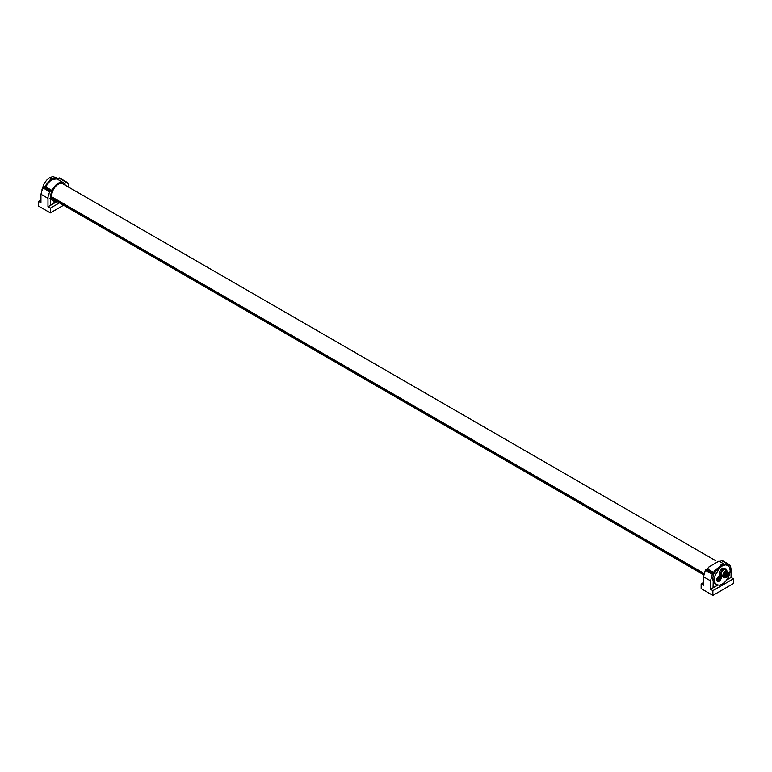 <?xml version="1.0" encoding="UTF-8"?>
<svg xmlns="http://www.w3.org/2000/svg" width="772" height="772" viewBox="0 0 772 772"><rect width="100%" height="100%" fill="white"/><g stroke="black" fill="none" stroke-linecap="round" stroke-linejoin="round"><path stroke-width="1.16" d="M719.523 575.748A3.233 1.862 120 0 0 719.05 575.96A3.233 1.862 120 0 0 717.188 578.141A3.233 1.862 120 0 0 716.763 579.926A3.233 1.862 120 0 0 718.346 581.519A3.233 1.862 120 0 0 720.913 579.068A3.233 1.862 120 0 0 721.164 576.385M719.552 575.767A3.107 1.795 120 0 0 719.002 575.989M725.825 577.205A3.107 1.795 -60 0 1 723.943 577.572A3.107 1.795 -60 0 1 723.335 576.578M723.895 577.553A3.107 1.795 -60 0 1 723.856 577.524A3.107 1.795 -60 0 1 723.258 576.568M721.038 576.375A3.107 1.795 -60 0 1 721.251 577.34A3.107 1.795 -60 0 1 719.89 580.467A3.107 1.795 -60 0 1 717.497 581.297A3.107 1.795 -60 0 1 716.85 579.878A3.107 1.795 -60 0 1 719.639 575.816M717.497 581.297L716.763 579.878M719.099 577.244L719.05 577.273A1.64 0.946 -60 0 1 720.054 577.359A1.64 0.946 -60 0 1 720.208 577.938A1.64 0.946 -60 0 1 720.054 578.691A1.64 0.946 -60 0 1 719.05 579.946A1.64 0.946 -60 0 1 718.047 579.849A1.64 0.946 -60 0 1 717.892 579.27A1.64 0.946 -60 0 1 718.047 578.517A1.64 0.946 -60 0 1 719.05 577.273L717.999 578.662M720.054 577.359L720.054 578.691L719.697 578.016M719.05 579.946L720.054 578.691M718.047 579.849L718.028 578.981M718.944 577.34L719.89 578.324L719.031 577.823M719.05 577.832L718.114 579.357M713.946 573.567A11.194 6.465 120 0 0 712.874 578.768A11.194 6.465 120 0 0 713.222 581.229L713.048 587.859L710.529 589.306L710.529 580.833L712.363 574.32A1.496 0.859 120 0 1 713.096 573.49A1.496 0.859 120 0 1 713.801 573.442A1.496 0.859 120 0 1 713.946 573.567L720.797 565.056L722.274 565.944L719.214 568.414L714.997 575.719L714.38 579.608L714.978 582.735L716.763 584.751L715.316 583.96M713.222 581.229L715.268 583.931M716.648 584.693L719.243 585.215L722.274 584.163L725.304 581.712L727.89 578.199L729.569 574.31L730.167 570.498L729.55 567.323L727.919 565.432L726.462 564.544L720.797 565.056M716.57 584.645L716.686 585.755L717.767 585.128M729.231 564.573L728.488 564.602L730.389 565.915L731.055 568.983L731.055 577.466L728.546 578.913L728.488 577.07M720.469 562.016A1.496 0.859 -60 0 1 721.453 560.54L728.488 564.602A1.496 0.859 120 0 0 727.793 565.355M713.801 573.442L706.766 569.379A1.496 0.859 120 0 0 706.062 569.427L713.096 573.49M706.062 569.427A1.496 0.859 120 0 0 705.328 570.257L703.495 576.771L703.495 585.244L701.15 583.893L703.495 582.542M713.048 587.849L716.686 585.755M714.631 573.056L713.608 572.467L714.515 570.682L722.795 564.197M707.2 570.132L707.634 569.003L713.608 572.467M712.874 595.405L712.874 590.667L733.4 578.817L733.4 583.555L712.874 595.405L701.15 588.631L701.15 583.893M723.972 563.994L718.906 561.138L708.532 567.217L707.634 569.003M728.546 578.913L726.77 579.936M721.453 560.54A1.496 0.859 -60 0 1 722.158 560.491A1.496 0.859 -60 0 1 722.196 560.52L729.154 564.535M733.4 578.817L731.055 577.466M710.529 589.306L712.874 590.667M712.874 578.768L714.38 579.608M727.851 565.384L725.333 564.892L722.274 565.944M723.239 576.568A3.233 1.862 120 0 0 725.921 577.234M52.12 190.549A10.364 5.983 -60 0 1 63.458 182.713L57.485 179.181C53.229 177.801 49.34 180.387 45.818 186.92L52.178 190.568L50.759 195.355L50.489 205.342L47.98 206.79L47.98 198.308A9.949 5.742 -60 0 1 49.804 191.794L42.769 187.731L43.512 186.911A1.496 0.859 -60 0 1 44.216 186.853A1.496 0.859 -60 0 1 44.361 186.978L51.203 178.477L56.732 177.878L52.785 176.595L49.726 177.647L46.667 180.127L44.149 183.543L42.006 189.343M51.203 178.477L49.726 177.647M56.732 177.878L58.054 179.075A1.496 0.859 -60 0 1 58.904 178.023A1.496 0.859 -60 0 1 59.608 177.975A1.496 0.859 -60 0 1 59.637 177.994L66.604 182.018M57.89 179.828L58.054 179.075M45.066 186.477L44.602 187.606M45.818 186.92L45.037 186.477L50.469 179.548L56.916 178.901M42.769 187.731L40.945 194.245L40.945 202.727L38.6 201.376L40.945 200.016M65.514 185.348L64.317 183.543M64.925 183.881A1.496 0.859 -60 0 1 65.938 182.086L58.904 178.023M65.938 182.086A1.496 0.859 -60 0 1 66.643 182.038A1.496 0.859 -60 0 1 66.672 182.057A9.949 5.742 -60 0 1 67.83 183.389A9.949 5.742 -60 0 1 68.505 186.467L68.505 187.065M43.512 186.911L50.547 190.974A1.496 0.859 120 0 0 49.804 191.794M51.56 191.601A1.496 0.859 120 0 0 51.251 190.916A1.496 0.859 120 0 0 50.547 190.974M50.653 199.292L53.2 200.73L53.828 200.373L53.876 201L53.258 200.652L53.905 201.038L54.136 203.239L50.498 205.333M49.91 198.25L52.255 199.128L52.12 199.871L50.354 198.867M50.72 196.715L51.425 196.995L50.701 197.526M50.962 193.753L51.396 194.235L50.807 194.814M64.221 183.755L64.8 184.103L64.308 184.286L64.365 183.485A10.364 5.983 -60 0 0 63.468 182.723A10.364 5.983 -60 0 1 63.468 182.723M47.98 206.79L50.325 208.141L59.463 202.872M63.565 205.236L50.325 212.879L38.6 206.114L38.6 201.376M50.325 212.879L50.325 208.141M65.35 185.241L64.723 183.775M57.118 201.511L54.136 203.239M53.905 201.038A10.364 5.983 120 0 0 56.24 201.01M55.642 200.662L55.323 201.125A10.364 5.983 -60 0 1 54.011 201.029A10.364 5.983 -60 0 1 53.876 201M53.2 200.73A10.364 5.983 -60 0 1 53.094 200.672A10.364 5.983 -60 0 1 52.216 199.977A10.364 5.983 -60 0 1 52.12 199.871M51.685 199.244A10.364 5.983 -60 0 1 51.155 197.921A10.364 5.983 -60 0 1 51.116 197.757M50.942 196.686A1.911 1.11 120 0 0 51.01 196.503A1.911 1.11 120 0 0 50.942 195.094L50.112 194.64M51.116 193.83A10.364 5.983 -60 0 1 51.618 191.89A10.364 5.983 -60 0 1 51.685 191.678M64.8 184.103A10.364 5.983 -60 0 1 65.263 185.203M56.153 200.961L55.478 200.614M719.35 571.734L722.283 568.096L723.451 568.771L720.517 572.409L719.35 571.734L719.34 575.651L723.489 576.53M722.283 568.096L726.384 569.032L723.451 568.771M726.384 570.547L726.384 569.032M720.517 572.409L720.517 576.327M724.474 576.452A2.837 1.64 -60 0 1 723.567 574.368A2.837 1.64 -60 0 1 725.506 571.541A2.837 1.64 -60 0 1 727.224 571.676M724.725 576.713A3.32 1.911 -60 0 1 723.644 576.626A3.32 1.911 -60 0 1 723.142 573.963A3.32 1.911 -60 0 1 725.304 571.039A3.32 1.911 -60 0 1 726.963 570.884A3.32 1.911 -60 0 1 727.581 571.762M726.52 571.811A2.692 1.554 120 0 0 726.433 571.84L726.606 571.782A2.856 1.65 -60 0 0 726.24 571.956A2.856 1.65 120 0 0 724.242 575.864A2.856 1.65 120 0 0 724.802 576.761A2.856 1.65 120 0 0 724.956 576.838M726.433 571.84A2.692 1.554 120 0 0 726.085 572.004A2.692 1.554 120 0 0 724.213 575.69A2.692 1.554 120 0 0 724.232 575.777M725.651 577.07A2.856 1.65 -60 0 1 725.265 577.012A2.856 1.65 -60 0 1 725.091 576.935A2.856 1.65 -60 0 1 724.657 574.638A2.856 1.65 -60 0 1 726.529 572.12A2.856 1.65 -60 0 1 727.957 571.975A2.856 1.65 -60 0 1 728.112 572.091A2.856 1.65 -60 0 1 728.353 572.39M725.497 575.864A2.403 1.39 120 0 0 725.998 576.925A2.403 1.39 120 0 0 727.195 576.809A2.403 1.39 120 0 0 728.768 574.696A2.403 1.39 120 0 0 728.401 572.766A2.403 1.39 120 0 0 727.234 572.863L728.083 573.528M727.253 576.916A2.49 1.438 120 0 0 729.019 573.866A2.49 1.438 120 0 0 727.263 572.843A2.49 1.438 120 0 0 727.263 572.853A2.49 1.438 120 0 0 725.497 575.893A2.49 1.438 120 0 0 727.253 576.916M726.606 571.782A2.856 1.65 -60 0 1 727.668 571.811A2.856 1.65 -60 0 1 727.803 571.907M724.377 576.288A2.692 1.554 -60 0 1 724.155 576.202A2.692 1.554 -60 0 1 723.74 574.04A2.692 1.554 -60 0 1 725.506 571.666A2.692 1.554 -60 0 1 726.848 571.531A2.692 1.554 -60 0 1 727.041 571.676M726.963 570.884L725.111 569.804A3.32 1.911 120 0 0 723.451 569.968A3.32 1.911 120 0 0 721.28 572.892A3.32 1.911 120 0 0 721.791 575.555L723.644 576.626M703.852 574.011L52.206 197.786A9.119 5.269 -60 0 0 52.94 198.973L53.007 199.022M52.206 197.786L52.399 197.227M715.856 560.81L62.802 183.775A9.119 5.269 120 0 0 58.238 184.228A9.119 5.269 120 0 0 51.956 196.976L704.006 573.432M718.809 578.411L719.697 578.923M718.298 579.048L719.186 579.56M705.328 570.257L712.363 574.32M703.495 576.771L710.529 580.833M40.945 194.245L47.98 198.308M727.156 577.041A2.721 1.573 -60 0 1 725.96 577.253A2.721 1.573 -60 0 1 725.342 575.14A2.721 1.573 -60 0 1 727.166 572.602A2.721 1.573 120 0 1 728.662 572.573L728.112 572.091M727.263 572.795A2.557 1.476 120 0 0 725.458 575.922A2.557 1.476 120 0 0 727.253 576.964A2.557 1.476 120 0 0 729.067 573.837A2.557 1.476 120 0 0 727.263 572.795M727.6 574.995L727.301 575.497M727.784 573.355L727.996 574.059L727.784 573.355M727.784 574.03L726.529 573.451M726.163 576.298L726.452 575.787M725.796 575.188L725.883 574.416M729.038 574.204A2.721 1.573 120 0 0 728.662 572.573L727.224 577.041L725.265 577.012M52.94 198.973L703.707 574.696L52.969 199.002M718.018 579.299L718.539 579.608M729.193 564.554L722.158 560.491M66.643 182.038L59.608 177.975M44.216 186.853L51.251 190.916M57.446 179.162L56.443 178.573M53.094 200.672L50.653 199.301M726.182 574.995L727.716 575.159L726.114 574.001M725.516 576.057L726.577 575.951L725.786 575.256M703.688 574.802L54.117 199.774"/></g></svg>
